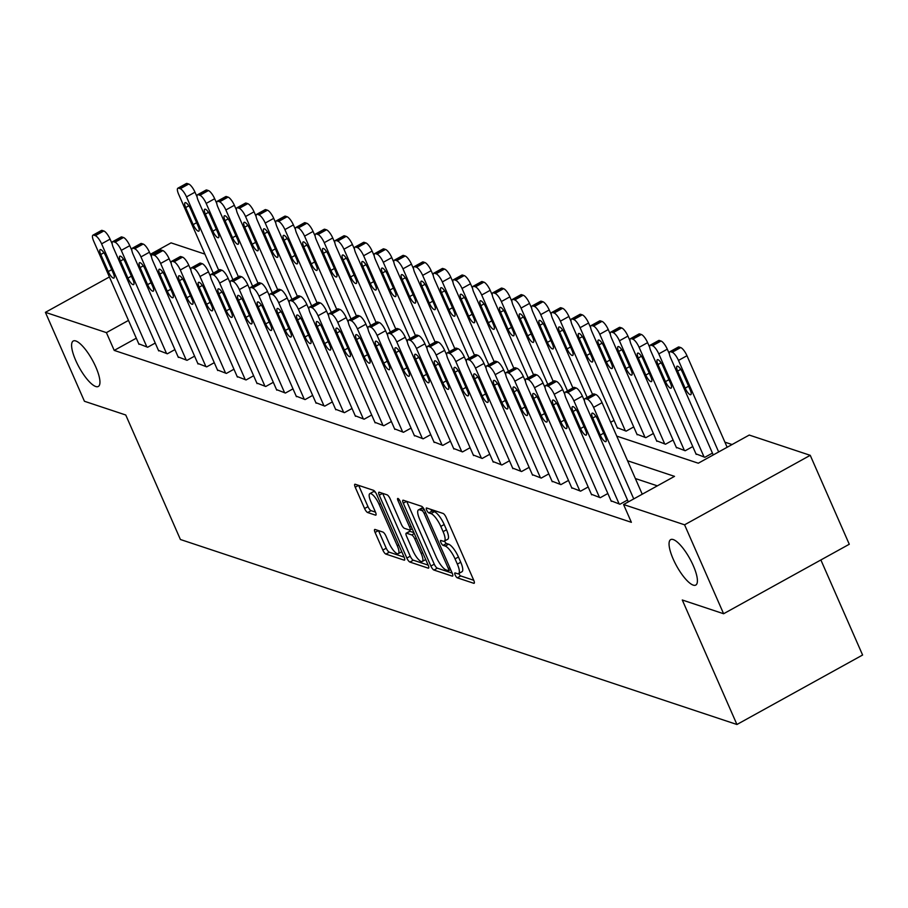 <?xml version="1.0" encoding="UTF-8"?>
<svg xmlns="http://www.w3.org/2000/svg" width="908" height="908" viewBox="0 0 908 908"><rect width="100%" height="100%" fill="white"/><g stroke="black" fill="none" stroke-linecap="round" stroke-linejoin="round"><path stroke-width="1.36" d="M455.169 575.025A2.792 0.806 -118.9 0 0 457.326 577.829L473.749 583.288A3.984 1.158 -118.9 0 0 474.146 583.276A3.984 1.158 -118.9 0 0 473.76 580.303L446.169 517.458A3.984 1.158 -118.9 0 0 443.093 513.451L426.681 508.003A2.792 0.806 -118.9 0 0 426.397 508.003A2.792 0.806 -118.9 0 0 426.669 510.08A2.792 0.806 -118.9 0 0 428.826 512.884L430.948 513.587A12.746 3.7 -118.9 0 1 440.8 526.413L443.093 531.645A12.746 3.7 -118.9 0 1 444.318 541.157A12.746 3.7 -118.9 0 1 443.059 541.179L440.925 540.464A2.792 0.806 -118.9 0 0 440.652 540.476A2.792 0.806 -118.9 0 0 440.925 542.553A2.792 0.806 -118.9 0 0 443.07 545.356L445.204 546.06A12.746 3.7 -118.9 0 1 455.044 558.874L457.348 564.118A12.746 3.7 -118.9 0 1 458.563 573.618A12.746 3.7 -118.9 0 1 457.303 573.64L455.18 572.937A2.792 0.806 -118.9 0 0 454.908 572.948A2.792 0.806 -118.9 0 0 455.169 575.025M458.744 573.527A2.792 0.806 -118.9 0 0 460.731 575.944L473.749 580.28M430.642 509.32A2.792 0.806 -118.9 0 0 432.219 511.011L434.342 511.715L430.948 513.587M444.489 541.054A2.792 0.806 -118.9 0 0 446.475 543.483L448.597 544.187L445.204 546.06M95.851 367.093A25.957 7.548 -118.9 0 0 73.219 341.022A25.957 7.548 -118.9 0 0 75.705 360.397A25.957 7.548 -118.9 0 0 98.336 386.456A25.957 7.548 -118.9 0 0 95.851 367.093M693.303 565.684A25.957 7.548 -118.9 0 0 670.671 539.624A25.957 7.548 -118.9 0 0 673.157 558.987A25.957 7.548 -118.9 0 0 695.789 585.058A25.957 7.548 -118.9 0 0 693.303 565.684M375.095 529.466A3.984 1.158 -118.9 0 0 374.698 529.477A3.984 1.158 -118.9 0 0 375.083 532.451L382.824 550.078A3.984 1.158 -118.9 0 0 385.9 554.084L404.128 560.145A3.984 1.158 -118.9 0 0 404.525 560.134A3.984 1.158 -118.9 0 0 404.139 557.171L376.559 494.315A3.984 1.158 -118.9 0 0 373.483 490.32L355.244 484.259A3.984 1.158 -118.9 0 0 354.846 484.259A3.984 1.158 -118.9 0 0 355.232 487.233L364.585 508.525A3.984 1.158 -118.9 0 0 367.661 512.532L375.458 515.131A3.984 1.158 -118.9 0 0 375.855 515.12A3.984 1.158 -118.9 0 0 375.481 512.146L370.839 501.591A10.646 3.099 -118.9 0 1 369.817 493.646A10.646 3.099 -118.9 0 1 379.101 504.337L397.273 545.708A10.646 3.099 -118.9 0 1 398.283 553.653A10.646 3.099 -118.9 0 1 388.999 542.961L385.968 536.072A3.984 1.158 -118.9 0 0 382.892 532.065L375.095 529.466M616.736 436.112L698.286 463.216L749.236 435.057L810.242 455.328L849.275 544.255L723.608 613.74L682.283 599.995L736.933 724.493L180.408 539.5L125.758 415.001L84.433 401.268L45.4 312.341L109.414 276.951M723.608 613.74L684.575 524.813L623.569 504.53L674.519 476.359L627.553 460.753M136.291 338.196L114.215 350.409L631.378 522.316L623.569 504.53M114.215 350.409L106.406 332.623L45.4 312.341M430.88 566.047A3.984 1.158 -118.9 0 0 433.956 570.054L452.195 576.115A3.984 1.158 -118.9 0 0 452.581 576.115A3.984 1.158 -118.9 0 0 452.207 573.141L424.615 510.296A3.984 1.158 -118.9 0 0 421.539 506.289L403.3 500.229A3.984 1.158 -118.9 0 0 402.914 500.24A3.984 1.158 -118.9 0 0 403.288 503.202L430.88 566.047L434.274 564.174A3.984 1.158 -118.9 0 0 437.35 568.181L452.195 573.107M428.156 568.136L409.928 562.075A3.984 1.158 -118.9 0 1 406.852 558.068L379.26 495.223A3.984 1.158 -118.9 0 1 378.874 492.25A3.984 1.158 -118.9 0 1 379.272 492.238L387.08 494.837A3.984 1.158 -118.9 0 1 390.156 498.844L401.347 524.325A3.984 1.158 -118.9 0 0 404.423 528.331L409.599 530.056A3.984 1.158 -118.9 0 0 409.996 530.045A3.984 1.158 -118.9 0 0 409.61 527.071L397.965 500.546A2.792 0.806 -118.9 0 1 397.693 498.458A2.792 0.806 -118.9 0 1 400.122 501.261L428.179 565.151A3.984 1.158 -118.9 0 1 428.553 568.124A3.984 1.158 -118.9 0 1 428.156 568.136L428.769 567.795M657.358 485.848L635.362 478.539M627.53 500.047L619.96 504.235L611.05 500.796M607.849 493.509L600.279 497.697L591.369 494.258M588.168 486.972L580.598 491.16L571.699 487.721M568.499 480.423L560.917 484.611L552.019 481.172M548.818 473.885L541.236 478.073L532.338 474.634M529.137 467.348L521.567 471.536L512.657 468.097M509.456 460.799L501.886 464.987L492.976 461.548M489.775 454.261L482.205 458.449L473.295 455.01M470.094 447.723L462.524 451.912L453.625 448.473M450.425 441.174L442.843 445.363L433.945 441.924M430.744 434.637L423.162 438.825L414.264 435.386M411.063 428.099L403.493 432.287L394.583 428.848M391.382 421.55L383.812 425.739L374.902 422.299M371.701 415.013L364.131 419.201L355.221 415.762M352.02 408.475L344.45 412.663L335.551 409.224M332.351 401.926L324.769 406.114L315.87 402.675M312.67 395.389L305.099 399.577L296.19 396.138M292.989 388.851L285.418 393.039L276.509 389.6M273.308 382.302L265.738 386.49L256.828 383.051M253.627 375.764L246.057 379.953L237.147 376.514M233.958 369.227L226.376 373.415L217.477 369.976M214.277 362.678L206.695 366.866L197.796 363.427M194.596 356.14L187.025 360.328L178.116 356.889M174.915 349.603L167.344 353.791L158.435 350.352M155.234 343.054L147.663 347.242L138.754 343.803M732.075 444.534L724.913 442.162M712.44 453.103L704.869 457.291L695.959 453.852M692.759 446.566L685.188 450.754L676.29 447.315M673.089 440.028L665.507 444.216L656.609 440.777M653.408 433.479L645.826 437.667L636.928 434.228M633.727 426.942L626.157 431.13L617.247 427.691M614.046 420.404L610.664 422.265M736.933 724.493L862.6 655.02L820.877 559.964M810.242 455.328L684.575 524.813M150.365 254.308L171.067 242.867L204.902 254.115M210.599 275.022L210.02 275.34M128.493 320.411L106.406 332.623M458.563 573.618L461.968 571.745A12.746 3.7 -118.9 0 0 460.742 562.234L457.348 564.118M448.597 544.187A12.746 3.7 -118.9 0 1 458.449 557.001L460.742 562.234M444.318 541.157L447.712 539.273A12.746 3.7 -118.9 0 0 446.486 529.773L443.093 531.645M434.342 511.715A12.746 3.7 -118.9 0 1 444.194 524.529L446.486 529.773M406.705 501.364L434.274 564.174M448.348 570.667A2.792 0.806 -118.9 0 0 448.62 570.667A2.792 0.806 -118.9 0 0 448.359 568.578L424.138 513.417A2.792 0.806 -118.9 0 0 421.982 510.614L419.746 509.865A12.746 3.7 -118.9 0 0 418.486 509.887A12.746 3.7 -118.9 0 0 419.7 519.399L436.26 557.103A12.746 3.7 -118.9 0 0 446.1 569.918L448.348 570.667M418.486 509.887L421.88 508.015A12.746 3.7 -118.9 0 1 423.139 507.992L423.366 508.06M428.156 565.128L413.322 560.191L409.928 562.075M382.665 493.373L410.246 556.184A3.984 1.158 -118.9 0 0 413.322 560.191M412.958 550.781A10.646 3.099 -118.9 0 0 422.243 561.473A10.646 3.099 -118.9 0 0 421.221 553.528L414.82 538.943A3.984 1.158 -118.9 0 0 411.744 534.937L406.568 533.223A3.984 1.158 -118.9 0 0 406.171 533.223A3.984 1.158 -118.9 0 0 406.557 536.197L412.958 550.781M422.243 561.473L425.636 559.589A10.646 3.099 -118.9 0 0 425.716 559.544M409.349 531.679A3.984 1.158 -118.9 0 1 409.565 531.35A3.984 1.158 -118.9 0 1 409.962 531.339L413.912 532.655M398.283 553.653L401.688 551.78A10.646 3.099 -118.9 0 0 401.756 551.735M375.571 492.488A10.646 3.099 -118.9 0 0 373.211 491.761L369.817 493.646M358.637 485.383L367.978 506.653A3.984 1.158 -118.9 0 0 371.054 510.659L375.458 512.123M378.488 530.601L386.218 548.205A3.984 1.158 -118.9 0 0 389.294 552.2L404.128 557.137M727.149 447.258L686.97 355.72A8.115 2.361 61.1 0 0 680.694 347.56L679.127 347.038A8.115 2.361 61.1 0 0 678.321 347.06L669.832 351.748A8.115 2.361 -118.9 0 0 670.603 357.809L713.245 454.953M669.832 351.748A8.115 2.361 -118.9 0 1 670.637 351.736L672.204 352.259A8.115 2.361 -118.9 0 1 678.48 360.419L718.659 451.957M677.64 371.077L685.143 388.159A6.492 1.884 -118.9 0 0 690.795 394.674A6.492 1.884 -118.9 0 0 690.182 389.827L682.68 372.757A6.492 1.884 -118.9 0 0 677.028 366.242A6.492 1.884 -118.9 0 0 677.64 371.077L680.796 369.34M628.336 501.897L585.694 404.752A8.115 2.361 -118.9 0 1 584.922 398.691A8.115 2.361 -118.9 0 1 585.717 398.68L587.294 399.202A8.115 2.361 -118.9 0 1 593.571 407.363L633.75 498.901M642.24 494.213L602.061 402.675L593.571 407.363M592.731 418.021A6.492 1.884 61.1 0 1 592.107 413.185A6.492 1.884 61.1 0 1 597.77 419.7L605.261 436.771A6.492 1.884 61.1 0 1 605.886 441.617A6.492 1.884 61.1 0 1 600.233 435.102L592.731 418.021L595.886 416.284M584.922 398.691L593.412 394.004A8.115 2.361 61.1 0 1 594.218 393.993L595.784 394.515A8.115 2.361 61.1 0 1 602.061 402.675M669.4 353.972L667.289 349.183A8.115 2.361 61.1 0 0 661.024 341.022L659.446 340.5A8.115 2.361 61.1 0 0 658.64 340.511L650.151 345.21A8.115 2.361 -118.9 0 0 650.923 351.26L696.209 454.42M650.151 345.21A8.115 2.361 -118.9 0 1 650.957 345.199L652.523 345.721A8.115 2.361 -118.9 0 1 658.799 353.882L704.086 457.03M657.971 364.539L665.462 381.61A6.492 1.884 -118.9 0 0 671.125 388.125A6.492 1.884 -118.9 0 0 670.501 383.289L662.999 366.208A6.492 1.884 -118.9 0 0 657.347 359.693A6.492 1.884 -118.9 0 0 657.971 364.539L661.115 362.803M649.719 347.435L647.608 342.645A8.115 2.361 61.1 0 0 641.343 334.484L639.765 333.962A8.115 2.361 61.1 0 0 638.96 333.974L630.47 338.673A8.115 2.361 -118.9 0 0 631.253 344.722L676.528 447.871M630.47 338.673A8.115 2.361 -118.9 0 1 631.276 338.65L632.853 339.172A8.115 2.361 -118.9 0 1 639.119 347.333L684.405 450.493M638.29 358.002L645.781 375.072A6.492 1.884 -118.9 0 0 651.445 381.587A6.492 1.884 -118.9 0 0 650.82 376.741L643.329 359.67A6.492 1.884 -118.9 0 0 637.666 353.155A6.492 1.884 -118.9 0 0 638.29 358.002L641.434 356.254M630.038 340.897L627.927 336.096A8.115 2.361 61.1 0 0 621.662 327.936L620.085 327.413A8.115 2.361 61.1 0 0 619.29 327.436L610.789 332.124A8.115 2.361 -118.9 0 0 611.572 338.185L656.847 441.333M610.789 332.124A8.115 2.361 -118.9 0 1 611.595 332.112L613.172 332.634A8.115 2.361 -118.9 0 1 619.438 340.795L664.724 443.955M618.609 351.453L626.1 368.534A6.492 1.884 -118.9 0 0 631.764 375.049A6.492 1.884 -118.9 0 0 631.139 370.203L623.648 353.133A6.492 1.884 -118.9 0 0 617.985 346.618A6.492 1.884 -118.9 0 0 618.609 351.453L621.753 349.716M611.3 501.364L566.013 398.203A8.115 2.361 -118.9 0 1 565.241 392.154A8.115 2.361 -118.9 0 1 566.047 392.142L567.614 392.665A8.115 2.361 -118.9 0 1 573.89 400.825L619.165 503.974M584.48 400.927L582.38 396.126L573.89 400.825M573.05 411.483A6.492 1.884 61.1 0 1 572.437 406.636A6.492 1.884 61.1 0 1 578.09 413.163L585.592 430.233A6.492 1.884 61.1 0 1 586.205 435.08A6.492 1.884 61.1 0 1 580.553 428.553L573.05 411.483L576.205 409.746M565.241 392.154L573.731 387.455A8.115 2.361 61.1 0 1 574.537 387.444L576.103 387.966A8.115 2.361 61.1 0 1 582.38 396.126M591.619 494.815L546.332 391.666A8.115 2.361 -118.9 0 1 545.56 385.616A8.115 2.361 -118.9 0 1 546.366 385.594L547.933 386.127A8.115 2.361 -118.9 0 1 554.209 394.288L599.496 497.436M564.81 394.378L562.699 389.589L554.209 394.288M553.381 404.945A6.492 1.884 61.1 0 1 552.756 400.099A6.492 1.884 61.1 0 1 558.409 406.614L565.911 423.696A6.492 1.884 61.1 0 1 566.535 428.531A6.492 1.884 61.1 0 1 560.872 422.016L553.381 404.945L556.525 403.197M545.56 385.616L554.05 380.917A8.115 2.361 61.1 0 1 554.856 380.906L556.434 381.428A8.115 2.361 61.1 0 1 562.699 389.589M571.938 488.277L526.663 385.128A8.115 2.361 -118.9 0 1 525.88 379.067A8.115 2.361 -118.9 0 1 526.685 379.056L528.263 379.578A8.115 2.361 -118.9 0 1 534.528 387.739L579.815 490.899M545.129 387.841L543.018 383.051L534.528 387.739M533.7 398.396A6.492 1.884 61.1 0 1 533.075 393.561A6.492 1.884 61.1 0 1 538.739 400.076L546.23 417.147A6.492 1.884 61.1 0 1 546.854 421.993A6.492 1.884 61.1 0 1 541.191 415.478L533.7 398.396L536.844 396.66M525.88 379.067L534.369 374.38A8.115 2.361 61.1 0 1 535.175 374.357L536.753 374.891A8.115 2.361 61.1 0 1 543.018 383.051M610.358 334.348L608.258 329.559A8.115 2.361 61.1 0 0 601.981 321.398L600.404 320.876A8.115 2.361 61.1 0 0 599.609 320.887L591.119 325.586A8.115 2.361 -118.9 0 0 591.891 331.636L637.178 434.796M591.119 325.586A8.115 2.361 -118.9 0 1 591.914 325.575L593.491 326.097A8.115 2.361 -118.9 0 1 599.768 334.257L645.043 437.406M598.928 344.915L606.419 361.986A6.492 1.884 -118.9 0 0 612.083 368.5A6.492 1.884 -118.9 0 0 611.459 363.665L603.968 346.584A6.492 1.884 -118.9 0 0 598.304 340.069A6.492 1.884 -118.9 0 0 598.928 344.915L602.083 343.179M552.257 481.739L506.982 378.579A8.115 2.361 -118.9 0 1 506.199 372.53A8.115 2.361 -118.9 0 1 507.005 372.518L508.582 373.04A8.115 2.361 -118.9 0 1 514.847 381.201L560.134 484.35M525.448 381.303L523.337 376.502L514.847 381.201M514.019 391.859A6.492 1.884 61.1 0 1 513.395 387.012A6.492 1.884 61.1 0 1 519.058 393.539L526.549 410.609A6.492 1.884 61.1 0 1 527.173 415.455A6.492 1.884 61.1 0 1 521.51 408.929L514.019 391.859L517.163 390.122M506.199 372.53L514.7 367.831A8.115 2.361 61.1 0 1 515.494 367.819L517.072 368.342A8.115 2.361 61.1 0 1 523.337 376.502M590.677 327.811L588.577 323.021A8.115 2.361 61.1 0 0 582.3 314.86L580.734 314.338A8.115 2.361 61.1 0 0 579.928 314.35L571.438 319.049A8.115 2.361 -118.9 0 0 572.21 325.098L617.497 428.247M571.438 319.049A8.115 2.361 -118.9 0 1 572.233 319.026L573.811 319.548A8.115 2.361 -118.9 0 1 580.087 327.709L625.362 430.869M579.247 338.378L586.75 355.448A6.492 1.884 -118.9 0 0 592.402 361.963A6.492 1.884 -118.9 0 0 591.778 357.116L584.287 340.046A6.492 1.884 -118.9 0 0 578.634 333.531A6.492 1.884 -118.9 0 0 579.247 338.378L582.403 336.63M570.996 321.273L568.896 316.472A8.115 2.361 61.1 0 0 562.62 308.311L561.053 307.789A8.115 2.361 61.1 0 0 560.247 307.812L551.758 312.5A8.115 2.361 -118.9 0 0 552.529 318.56L587.17 397.454M551.758 312.5A8.115 2.361 -118.9 0 1 552.563 312.488L554.13 313.01A8.115 2.361 -118.9 0 1 560.406 321.171L592.572 394.458M559.566 331.829L567.069 348.91A6.492 1.884 -118.9 0 0 572.721 355.425A6.492 1.884 -118.9 0 0 572.108 350.579L564.606 333.508A6.492 1.884 -118.9 0 0 558.953 326.994A6.492 1.884 -118.9 0 0 559.566 331.829L562.722 330.092M551.326 314.724L549.215 309.934A8.115 2.361 61.1 0 0 542.95 301.774L541.372 301.252A8.115 2.361 61.1 0 0 540.566 301.263L532.077 305.962A8.115 2.361 -118.9 0 0 532.86 312.011L567.489 390.917M532.077 305.962A8.115 2.361 -118.9 0 1 532.883 305.951L534.46 306.473A8.115 2.361 -118.9 0 1 540.725 314.633L572.903 387.92M539.897 325.291L547.388 342.361A6.492 1.884 -118.9 0 0 553.051 348.876A6.492 1.884 -118.9 0 0 552.427 344.041L544.925 326.959A6.492 1.884 -118.9 0 0 539.273 320.445A6.492 1.884 -118.9 0 0 539.897 325.291L543.041 323.543M531.645 308.187L529.534 303.397A8.115 2.361 61.1 0 0 523.269 295.236L521.691 294.714A8.115 2.361 61.1 0 0 520.886 294.725L512.396 299.424A8.115 2.361 -118.9 0 0 513.179 305.474L547.808 384.368M512.396 299.424A8.115 2.361 -118.9 0 1 513.202 299.402L514.779 299.924A8.115 2.361 -118.9 0 1 521.044 308.084L553.222 381.383M520.216 318.753L527.707 335.824A6.492 1.884 -118.9 0 0 533.371 342.339A6.492 1.884 -118.9 0 0 532.746 337.492L525.255 320.422A6.492 1.884 -118.9 0 0 519.592 313.907A6.492 1.884 -118.9 0 0 520.216 318.753L523.36 317.006M511.964 301.649L509.865 296.848A8.115 2.361 61.1 0 0 503.588 288.687L502.011 288.165A8.115 2.361 61.1 0 0 501.216 288.188L492.715 292.875A8.115 2.361 -118.9 0 0 493.498 298.936L528.127 377.83M492.715 292.875A8.115 2.361 -118.9 0 1 493.521 292.864L495.098 293.386A8.115 2.361 -118.9 0 1 501.364 301.547L533.541 374.834M500.535 312.204L508.026 329.286A6.492 1.884 -118.9 0 0 513.69 335.801A6.492 1.884 -118.9 0 0 513.065 330.955L505.574 313.884A6.492 1.884 -118.9 0 0 499.911 307.369A6.492 1.884 -118.9 0 0 500.535 312.204L503.679 310.468M532.587 475.19L487.301 372.042A8.115 2.361 -118.9 0 1 486.529 365.992A8.115 2.361 -118.9 0 1 487.324 365.969L488.901 366.503A8.115 2.361 -118.9 0 1 495.178 374.664L540.453 477.812M505.767 374.754L503.668 369.965L495.178 374.664M494.338 385.321A6.492 1.884 61.1 0 1 493.714 380.475A6.492 1.884 61.1 0 1 499.377 386.99L506.868 404.071A6.492 1.884 61.1 0 1 507.493 408.906A6.492 1.884 61.1 0 1 501.829 402.392L494.338 385.321L497.493 383.573M486.529 365.992L495.019 361.293A8.115 2.361 61.1 0 1 495.813 361.282L497.391 361.804A8.115 2.361 61.1 0 1 503.668 369.965M512.906 468.653L467.62 365.504A8.115 2.361 -118.9 0 1 466.848 359.443A8.115 2.361 -118.9 0 1 467.643 359.432L469.22 359.954A8.115 2.361 -118.9 0 1 475.497 368.115L520.772 471.275M486.086 368.217L483.987 363.427L475.497 368.115M474.657 378.772A6.492 1.884 61.1 0 1 474.044 373.937A6.492 1.884 61.1 0 1 479.696 380.452L487.187 397.522A6.492 1.884 61.1 0 1 487.812 402.369A6.492 1.884 61.1 0 1 482.159 395.854L474.657 378.772L477.812 377.036M466.848 359.443L475.338 354.756A8.115 2.361 61.1 0 1 476.144 354.733L477.71 355.266A8.115 2.361 61.1 0 1 483.987 363.427M493.226 462.115L447.939 358.955A8.115 2.361 -118.9 0 1 447.167 352.906A8.115 2.361 -118.9 0 1 447.973 352.894L449.539 353.416A8.115 2.361 -118.9 0 1 455.816 361.577L501.091 464.726M466.406 361.679L464.306 356.878L455.816 361.577M454.976 372.235A6.492 1.884 61.1 0 1 454.363 367.388A6.492 1.884 61.1 0 1 460.016 373.914L467.518 390.985A6.492 1.884 61.1 0 1 468.131 395.831A6.492 1.884 61.1 0 1 462.478 389.305L454.976 372.235L458.131 370.498M447.167 352.906L455.657 348.207A8.115 2.361 61.1 0 1 456.463 348.195L458.029 348.717A8.115 2.361 61.1 0 1 464.306 356.878M473.545 455.566L428.27 352.418A8.115 2.361 -118.9 0 1 427.486 346.368A8.115 2.361 -118.9 0 1 428.292 346.345L429.87 346.879A8.115 2.361 -118.9 0 1 436.135 355.039L481.422 458.188M446.736 355.13L444.625 350.34L436.135 355.039M435.307 365.697A6.492 1.884 61.1 0 1 434.682 360.851A6.492 1.884 61.1 0 1 440.335 367.365L447.837 384.447A6.492 1.884 61.1 0 1 448.461 389.282A6.492 1.884 61.1 0 1 442.798 382.767L435.307 365.697L438.451 363.949M427.486 346.368L435.976 341.669A8.115 2.361 61.1 0 1 436.782 341.658L438.36 342.18A8.115 2.361 61.1 0 1 444.625 350.34M453.864 449.029L408.589 345.88A8.115 2.361 -118.9 0 1 407.805 339.819A8.115 2.361 -118.9 0 1 408.611 339.808L410.189 340.33A8.115 2.361 -118.9 0 1 416.454 348.49L461.741 451.651M427.055 348.593L424.944 343.803L416.454 348.49M415.626 359.148A6.492 1.884 61.1 0 1 415.001 354.313A6.492 1.884 61.1 0 1 420.665 360.828L428.156 377.898A6.492 1.884 61.1 0 1 428.78 382.745A6.492 1.884 61.1 0 1 423.117 376.23L415.626 359.148L418.77 357.411M407.805 339.819L416.295 335.131A8.115 2.361 61.1 0 1 417.101 335.109L418.679 335.642A8.115 2.361 61.1 0 1 424.944 343.803M492.284 295.1L490.184 290.31A8.115 2.361 61.1 0 0 483.907 282.15L482.33 281.628A8.115 2.361 61.1 0 0 481.535 281.639L473.045 286.338A8.115 2.361 -118.9 0 0 473.817 292.387L508.446 371.293M473.045 286.338A8.115 2.361 -118.9 0 1 473.84 286.326L475.417 286.849A8.115 2.361 -118.9 0 1 481.694 295.009L513.86 368.296M480.854 305.667L488.345 322.737A6.492 1.884 -118.9 0 0 494.009 329.252A6.492 1.884 -118.9 0 0 493.385 324.417L485.894 307.335A6.492 1.884 -118.9 0 0 480.23 300.82A6.492 1.884 -118.9 0 0 480.854 305.667L484.009 303.919M434.183 442.491L388.908 339.331A8.115 2.361 -118.9 0 1 388.125 333.281A8.115 2.361 -118.9 0 1 388.93 333.27L390.508 333.792A8.115 2.361 -118.9 0 1 396.773 341.953L442.06 445.102M407.374 342.055L405.274 337.254L396.773 341.953M395.945 352.61A6.492 1.884 61.1 0 1 395.321 347.764A6.492 1.884 61.1 0 1 400.984 354.29L408.475 371.361A6.492 1.884 61.1 0 1 409.099 376.196A6.492 1.884 61.1 0 1 403.436 369.681L395.945 352.61L399.089 350.874M388.125 333.281L396.626 328.582A8.115 2.361 61.1 0 1 397.42 328.571L398.998 329.093A8.115 2.361 61.1 0 1 405.274 337.254M472.603 288.562L470.503 283.773A8.115 2.361 61.1 0 0 464.226 275.612L462.66 275.09A8.115 2.361 61.1 0 0 461.854 275.101L453.364 279.8A8.115 2.361 -118.9 0 0 454.136 285.85L488.776 364.744M453.364 279.8A8.115 2.361 -118.9 0 1 454.159 279.777L455.737 280.3A8.115 2.361 -118.9 0 1 462.013 288.46L494.179 361.759M461.173 299.129L468.676 316.2A6.492 1.884 -118.9 0 0 474.328 322.715A6.492 1.884 -118.9 0 0 473.715 317.868L466.213 300.798A6.492 1.884 -118.9 0 0 460.56 294.283A6.492 1.884 -118.9 0 0 461.173 299.129L464.329 297.381M414.513 435.942L369.227 332.793A8.115 2.361 -118.9 0 1 368.455 326.744A8.115 2.361 -118.9 0 1 369.25 326.721L370.827 327.243A8.115 2.361 -118.9 0 1 377.104 335.404L422.379 438.564M387.693 335.506L385.594 330.716L377.104 335.404M376.264 346.073A6.492 1.884 61.1 0 1 375.64 341.226A6.492 1.884 61.1 0 1 381.303 347.741L388.794 364.823A6.492 1.884 61.1 0 1 389.419 369.658A6.492 1.884 61.1 0 1 383.755 363.143L376.264 346.073L379.419 344.325M368.455 326.744L376.945 322.045A8.115 2.361 61.1 0 1 377.739 322.034L379.317 322.556A8.115 2.361 61.1 0 1 385.594 330.716M452.922 282.025L450.822 277.224A8.115 2.361 61.1 0 0 444.545 269.063L442.979 268.541A8.115 2.361 61.1 0 0 442.173 268.564L433.684 273.251A8.115 2.361 -118.9 0 0 434.455 279.301L469.096 358.206M433.684 273.251A8.115 2.361 -118.9 0 1 434.489 273.24L436.056 273.762A8.115 2.361 -118.9 0 1 442.332 281.923L474.498 355.21M441.492 292.58L448.995 309.651A6.492 1.884 -118.9 0 0 454.647 316.177A6.492 1.884 -118.9 0 0 454.034 311.331L446.532 294.26A6.492 1.884 -118.9 0 0 440.879 287.745A6.492 1.884 -118.9 0 0 441.492 292.58L444.648 290.844M394.832 429.405L349.546 326.256A8.115 2.361 -118.9 0 1 348.774 320.195A8.115 2.361 -118.9 0 1 349.569 320.184L351.146 320.706A8.115 2.361 -118.9 0 1 357.423 328.866L402.698 432.026M368.012 328.968L365.913 324.179L357.423 328.866M356.583 339.524A6.492 1.884 61.1 0 1 355.97 334.689A6.492 1.884 61.1 0 1 361.622 341.204L369.125 358.274A6.492 1.884 61.1 0 1 369.738 363.121A6.492 1.884 61.1 0 1 364.085 356.606L356.583 339.524L359.738 337.787M348.774 320.195L357.264 315.507A8.115 2.361 61.1 0 1 358.07 315.485L359.636 316.018A8.115 2.361 61.1 0 1 365.913 324.179M433.252 275.476L431.141 270.686A8.115 2.361 61.1 0 0 424.876 262.526L423.298 262.003A8.115 2.361 61.1 0 0 422.492 262.015L414.003 266.714A8.115 2.361 -118.9 0 0 414.786 272.763L449.415 351.668M414.003 266.714A8.115 2.361 -118.9 0 1 414.808 266.702L416.386 267.224A8.115 2.361 -118.9 0 1 422.651 275.385L454.829 348.672M421.823 286.043L429.314 303.113A6.492 1.884 -118.9 0 0 434.977 309.628A6.492 1.884 -118.9 0 0 434.353 304.793L426.862 287.711A6.492 1.884 -118.9 0 0 421.199 281.196A6.492 1.884 -118.9 0 0 421.823 286.043L424.967 284.295M375.152 422.867L329.865 319.707A8.115 2.361 -118.9 0 1 329.093 313.657A8.115 2.361 -118.9 0 1 329.899 313.646L331.465 314.168A8.115 2.361 -118.9 0 1 337.742 322.329L383.017 425.477M348.331 322.431L346.232 317.63L337.742 322.329M336.902 332.986A6.492 1.884 61.1 0 1 336.289 328.14A6.492 1.884 61.1 0 1 341.941 334.666L349.444 351.736A6.492 1.884 61.1 0 1 350.057 356.572A6.492 1.884 61.1 0 1 344.404 350.057L336.902 332.986L340.057 331.25M329.093 313.657L337.583 308.958A8.115 2.361 61.1 0 1 338.389 308.947L339.955 309.469A8.115 2.361 61.1 0 1 346.232 317.63M413.571 268.938L411.46 264.149A8.115 2.361 61.1 0 0 405.195 255.988L403.617 255.466A8.115 2.361 61.1 0 0 402.811 255.477L394.322 260.176A8.115 2.361 -118.9 0 0 395.105 266.226L429.734 345.119M394.322 260.176A8.115 2.361 -118.9 0 1 395.128 260.153L396.705 260.675A8.115 2.361 -118.9 0 1 402.97 268.836L435.148 342.134M402.142 279.505L409.633 296.576A6.492 1.884 -118.9 0 0 415.296 303.09A6.492 1.884 -118.9 0 0 414.672 298.244L407.181 281.174A6.492 1.884 -118.9 0 0 401.518 274.659A6.492 1.884 -118.9 0 0 402.142 279.505L405.286 277.757M355.471 416.318L310.196 313.169A8.115 2.361 -118.9 0 1 309.412 307.12A8.115 2.361 -118.9 0 1 310.218 307.097L311.796 307.619A8.115 2.361 -118.9 0 1 318.061 315.78L363.348 418.94M328.662 315.882L326.551 311.092L318.061 315.78M317.233 326.449A6.492 1.884 61.1 0 1 316.608 321.602A6.492 1.884 61.1 0 1 322.272 328.117L329.763 345.188A6.492 1.884 61.1 0 1 330.387 350.034A6.492 1.884 61.1 0 1 324.724 343.519L317.233 326.449L320.376 324.701M309.412 307.12L317.902 302.421A8.115 2.361 61.1 0 1 318.708 302.409L320.286 302.931A8.115 2.361 61.1 0 1 326.551 311.092M393.89 262.401L391.791 257.6A8.115 2.361 61.1 0 0 385.514 249.439L383.936 248.917A8.115 2.361 61.1 0 0 383.142 248.94L374.652 253.627A8.115 2.361 -118.9 0 0 375.424 259.677L410.053 338.582M374.652 253.627A8.115 2.361 -118.9 0 1 375.447 253.616L377.024 254.138A8.115 2.361 -118.9 0 1 383.289 262.298L415.467 335.585M382.461 272.956L389.952 290.027A6.492 1.884 -118.9 0 0 395.616 296.553A6.492 1.884 -118.9 0 0 394.991 291.706L387.5 274.636A6.492 1.884 -118.9 0 0 381.837 268.121A6.492 1.884 -118.9 0 0 382.461 272.956L385.605 271.22M335.79 409.78L290.515 306.632A8.115 2.361 -118.9 0 1 289.731 300.571A8.115 2.361 -118.9 0 1 290.537 300.559L292.115 301.081A8.115 2.361 -118.9 0 1 298.38 309.242L343.667 412.402M308.981 309.344L306.87 304.555L298.38 309.242M297.552 319.9A6.492 1.884 61.1 0 1 296.927 315.065A6.492 1.884 61.1 0 1 302.591 321.58L310.082 338.65A6.492 1.884 61.1 0 1 310.706 343.496A6.492 1.884 61.1 0 1 305.043 336.981L297.552 319.9L300.696 318.163M289.731 300.571L298.221 295.883A8.115 2.361 61.1 0 1 299.027 295.86L300.605 296.394A8.115 2.361 61.1 0 1 306.87 304.555M374.209 255.852L372.11 251.062A8.115 2.361 61.1 0 0 365.833 242.901L364.256 242.379A8.115 2.361 61.1 0 0 363.461 242.391L354.971 247.089A8.115 2.361 -118.9 0 0 355.743 253.139L390.383 332.044M354.971 247.089A8.115 2.361 -118.9 0 1 355.766 247.078L357.343 247.6A8.115 2.361 -118.9 0 1 363.62 255.761L395.786 329.048M362.78 266.419L370.282 283.489A6.492 1.884 -118.9 0 0 375.935 290.004A6.492 1.884 -118.9 0 0 375.31 285.169L367.819 268.087A6.492 1.884 -118.9 0 0 362.156 261.572A6.492 1.884 -118.9 0 0 362.78 266.419L365.935 264.671M354.529 249.314L352.429 244.524A8.115 2.361 61.1 0 0 346.152 236.364L344.586 235.842A8.115 2.361 61.1 0 0 343.78 235.853L335.29 240.541A8.115 2.361 -118.9 0 0 336.062 246.601L370.702 325.495M335.29 240.541A8.115 2.361 -118.9 0 1 336.096 240.529L337.663 241.051A8.115 2.361 -118.9 0 1 343.939 249.212L376.105 322.51M343.099 259.881L350.601 276.951A6.492 1.884 -118.9 0 0 356.254 283.466A6.492 1.884 -118.9 0 0 355.641 278.62L348.139 261.549A6.492 1.884 -118.9 0 0 342.486 255.034A6.492 1.884 -118.9 0 0 343.099 259.881L346.254 258.133M334.848 242.776L332.748 237.975A8.115 2.361 61.1 0 0 326.483 229.815L324.905 229.293A8.115 2.361 61.1 0 0 324.099 229.315L315.609 234.003A8.115 2.361 -118.9 0 0 316.381 240.053L351.021 318.958M315.609 234.003A8.115 2.361 -118.9 0 1 316.415 233.992L317.982 234.514A8.115 2.361 -118.9 0 1 324.258 242.674L356.435 315.961M323.43 253.332L330.921 270.402A6.492 1.884 -118.9 0 0 336.573 276.929A6.492 1.884 -118.9 0 0 335.96 272.082L328.458 255.012A6.492 1.884 -118.9 0 0 322.805 248.497A6.492 1.884 -118.9 0 0 323.43 253.332L326.574 251.595M315.178 236.228L313.067 231.438A8.115 2.361 61.1 0 0 306.802 223.277L305.224 222.755A8.115 2.361 61.1 0 0 304.418 222.766L295.929 227.465A8.115 2.361 -118.9 0 0 296.712 233.515L331.341 312.409M295.929 227.465A8.115 2.361 -118.9 0 1 296.734 227.454L298.312 227.976A8.115 2.361 -118.9 0 1 304.577 236.137L336.755 309.424M303.749 246.794L311.24 263.865A6.492 1.884 -118.9 0 0 316.903 270.38A6.492 1.884 -118.9 0 0 316.279 265.545L308.788 248.463A6.492 1.884 -118.9 0 0 303.124 241.948A6.492 1.884 -118.9 0 0 303.749 246.794L306.893 245.047M295.497 229.69L293.386 224.9A8.115 2.361 61.1 0 0 287.121 216.74L285.543 216.218A8.115 2.361 61.1 0 0 284.737 216.229L276.248 220.916A8.115 2.361 -118.9 0 0 277.031 226.977L311.66 305.871M276.248 220.916A8.115 2.361 -118.9 0 1 277.053 220.905L278.631 221.427A8.115 2.361 -118.9 0 1 284.896 229.588L317.074 302.886M284.068 240.245L291.559 257.327A6.492 1.884 -118.9 0 0 297.222 263.842A6.492 1.884 -118.9 0 0 296.598 258.996L289.107 241.925A6.492 1.884 -118.9 0 0 283.444 235.41A6.492 1.884 -118.9 0 0 284.068 240.245L287.212 238.509M275.816 223.152L273.717 218.351A8.115 2.361 61.1 0 0 267.44 210.191L265.862 209.669A8.115 2.361 61.1 0 0 265.068 209.691L256.578 214.379A8.115 2.361 -118.9 0 0 257.35 220.428L291.979 299.334M256.578 214.379A8.115 2.361 -118.9 0 1 257.373 214.367L258.95 214.89A8.115 2.361 -118.9 0 1 265.215 223.05L297.393 296.337M264.387 233.708L271.878 250.778A6.492 1.884 -118.9 0 0 277.542 257.304A6.492 1.884 -118.9 0 0 276.917 252.458L269.426 235.388A6.492 1.884 -118.9 0 0 263.763 228.873A6.492 1.884 -118.9 0 0 264.387 233.708L267.542 231.971M256.135 216.603L254.036 211.814A8.115 2.361 61.1 0 0 247.759 203.653L246.193 203.131A8.115 2.361 61.1 0 0 245.387 203.142L236.897 207.841A8.115 2.361 -118.9 0 0 237.669 213.891L272.309 292.785M236.897 207.841A8.115 2.361 -118.9 0 1 237.692 207.83L239.269 208.352A8.115 2.361 -118.9 0 1 245.546 216.513L277.712 289.8M244.706 227.17L252.208 244.241A6.492 1.884 -118.9 0 0 257.861 250.756A6.492 1.884 -118.9 0 0 257.236 245.92L249.745 228.839A6.492 1.884 -118.9 0 0 244.082 222.324A6.492 1.884 -118.9 0 0 244.706 227.17L247.861 225.422M236.455 210.066L234.355 205.276A8.115 2.361 61.1 0 0 228.078 197.115L226.512 196.593A8.115 2.361 61.1 0 0 225.706 196.605L217.216 201.292A8.115 2.361 -118.9 0 0 217.988 207.353L252.628 286.247M217.216 201.292A8.115 2.361 -118.9 0 1 218.022 201.281L219.588 201.803A8.115 2.361 -118.9 0 1 225.865 209.964L258.031 283.262M225.025 220.621L232.527 237.703A6.492 1.884 -118.9 0 0 238.18 244.218A6.492 1.884 -118.9 0 0 237.567 239.371L230.064 222.301A6.492 1.884 -118.9 0 0 224.412 215.786A6.492 1.884 -118.9 0 0 225.025 220.621L228.18 218.885M216.785 203.528L214.674 198.727A8.115 2.361 61.1 0 0 208.409 190.567L206.831 190.044A8.115 2.361 61.1 0 0 206.025 190.067L197.535 194.755A8.115 2.361 -118.9 0 0 198.307 200.804L232.947 279.709M197.535 194.755A8.115 2.361 -118.9 0 1 198.341 194.743L199.908 195.265A8.115 2.361 -118.9 0 1 206.184 203.426L238.361 276.713M205.356 214.084L212.847 231.154A6.492 1.884 -118.9 0 0 218.499 237.68A6.492 1.884 -118.9 0 0 217.886 232.834L210.384 215.763A6.492 1.884 -118.9 0 0 204.731 209.237A6.492 1.884 -118.9 0 0 205.356 214.084L208.499 212.347M316.109 403.243L270.834 300.083A8.115 2.361 -118.9 0 1 270.062 294.033A8.115 2.361 -118.9 0 1 270.856 294.022L272.434 294.544A8.115 2.361 -118.9 0 1 278.699 302.704L323.986 405.853M289.3 302.807L287.2 298.006L278.699 302.704M277.871 313.362A6.492 1.884 61.1 0 1 277.246 308.516A6.492 1.884 61.1 0 1 282.91 315.042L290.401 332.112A6.492 1.884 61.1 0 1 291.025 336.947A6.492 1.884 61.1 0 1 285.362 330.433L277.871 313.362L281.015 311.626M270.062 294.033L278.552 289.334A8.115 2.361 61.1 0 1 279.346 289.323L280.924 289.845A8.115 2.361 61.1 0 1 287.2 298.006M296.439 396.694L251.153 293.545A8.115 2.361 -118.9 0 1 250.381 287.495A8.115 2.361 -118.9 0 1 251.176 287.473L252.753 287.995A8.115 2.361 -118.9 0 1 259.03 296.156L304.305 399.316M269.619 296.258L267.519 291.468L259.03 296.156M258.19 306.825A6.492 1.884 61.1 0 1 257.566 301.978A6.492 1.884 61.1 0 1 263.229 308.493L270.72 325.563A6.492 1.884 61.1 0 1 271.344 330.41A6.492 1.884 61.1 0 1 265.692 323.895L258.19 306.825L261.345 305.077M250.381 287.495L258.871 282.797A8.115 2.361 61.1 0 1 259.665 282.785L261.243 283.307A8.115 2.361 61.1 0 1 267.519 291.468M276.758 390.156L231.472 287.007A8.115 2.361 -118.9 0 1 230.7 280.947A8.115 2.361 -118.9 0 1 231.506 280.935L233.072 281.457A8.115 2.361 -118.9 0 1 239.349 289.618L284.624 392.778M249.938 289.72L247.839 284.93L239.349 289.618M238.509 300.276A6.492 1.884 61.1 0 1 237.896 295.441A6.492 1.884 61.1 0 1 243.548 301.955L251.051 319.026A6.492 1.884 61.1 0 1 251.664 323.872A6.492 1.884 61.1 0 1 246.011 317.357L238.509 300.276L241.664 298.539M230.7 280.947L239.19 276.259A8.115 2.361 61.1 0 1 239.996 276.236L241.562 276.77A8.115 2.361 61.1 0 1 247.839 284.93M257.077 383.619L211.791 280.459A8.115 2.361 -118.9 0 1 211.019 274.409A8.115 2.361 -118.9 0 1 211.825 274.398L213.391 274.92A8.115 2.361 -118.9 0 1 219.668 283.08L264.954 386.229M230.257 283.171L228.158 278.381L219.668 283.08M218.839 293.738A6.492 1.884 61.1 0 1 218.215 288.892A6.492 1.884 61.1 0 1 223.867 295.418L231.37 312.488A6.492 1.884 61.1 0 1 231.983 317.323A6.492 1.884 61.1 0 1 226.33 310.808L218.839 293.738L221.983 292.001M211.019 274.409L219.509 269.71A8.115 2.361 61.1 0 1 220.315 269.699L221.893 270.221A8.115 2.361 61.1 0 1 228.158 278.381M237.397 377.07L192.121 273.921A8.115 2.361 -118.9 0 1 191.338 267.871A8.115 2.361 -118.9 0 1 192.144 267.849L193.722 268.371A8.115 2.361 -118.9 0 1 199.987 276.531L245.273 379.692M210.588 276.634L208.477 271.844L199.987 276.531M199.158 287.2A6.492 1.884 61.1 0 1 198.534 282.354A6.492 1.884 61.1 0 1 204.198 288.869L211.689 305.939A6.492 1.884 61.1 0 1 212.313 310.786A6.492 1.884 61.1 0 1 206.649 304.271L199.158 287.2L202.302 285.452M191.338 267.871L199.828 263.172A8.115 2.361 61.1 0 1 200.634 263.161L202.212 263.683A8.115 2.361 61.1 0 1 208.477 271.844M217.716 370.532L172.441 267.383A8.115 2.361 -118.9 0 1 171.657 261.322A8.115 2.361 -118.9 0 1 172.463 261.311L174.041 261.833A8.115 2.361 -118.9 0 1 180.306 269.994L225.593 373.154M190.907 270.096L188.796 265.295L180.306 269.994M179.478 280.651A6.492 1.884 61.1 0 1 178.853 275.816A6.492 1.884 61.1 0 1 184.517 282.331L192.008 299.402A6.492 1.884 61.1 0 1 192.632 304.248A6.492 1.884 61.1 0 1 186.969 297.733L179.478 280.651L182.621 278.915M171.657 261.322L180.147 256.635A8.115 2.361 61.1 0 1 180.953 256.612L182.531 257.134A8.115 2.361 61.1 0 1 188.796 265.295M198.035 363.995L152.76 260.834A8.115 2.361 -118.9 0 1 151.988 254.785A8.115 2.361 -118.9 0 1 152.782 254.773L154.36 255.296A8.115 2.361 -118.9 0 1 160.625 263.456L205.912 366.605M171.226 263.547L169.126 258.757L160.625 263.456M159.797 274.114A6.492 1.884 61.1 0 1 159.172 269.267A6.492 1.884 61.1 0 1 164.836 275.782L172.327 292.864A6.492 1.884 61.1 0 1 172.951 297.699A6.492 1.884 61.1 0 1 167.288 291.184L159.797 274.114L162.952 272.377M151.988 254.785L160.478 250.086A8.115 2.361 61.1 0 1 161.272 250.075L162.85 250.597A8.115 2.361 61.1 0 1 169.126 258.757M178.365 357.446L133.079 254.297A8.115 2.361 -118.9 0 1 132.307 248.247A8.115 2.361 -118.9 0 1 133.101 248.224L134.679 248.747A8.115 2.361 -118.9 0 1 140.956 256.907L186.231 360.067M151.545 257.009L149.445 252.22L140.956 256.907M140.116 267.576A6.492 1.884 61.1 0 1 139.492 262.73A6.492 1.884 61.1 0 1 145.155 269.245L152.646 286.315A6.492 1.884 61.1 0 1 153.27 291.162A6.492 1.884 61.1 0 1 147.618 284.647L140.116 267.576L143.271 265.828M132.307 248.247L140.797 243.548A8.115 2.361 61.1 0 1 141.603 243.537L143.169 244.059A8.115 2.361 61.1 0 1 149.445 252.22M158.684 350.908L113.398 247.759A8.115 2.361 -118.9 0 1 112.626 241.698A8.115 2.361 -118.9 0 1 113.432 241.687L114.998 242.209A8.115 2.361 -118.9 0 1 121.275 250.37L166.55 353.53M131.864 250.472L129.765 245.671L121.275 250.37M120.435 261.027A6.492 1.884 61.1 0 1 119.822 256.192A6.492 1.884 61.1 0 1 125.474 262.707L132.977 279.777A6.492 1.884 61.1 0 1 133.59 284.624A6.492 1.884 61.1 0 1 127.937 278.109L120.435 261.027L123.59 259.291M112.626 241.698L121.116 237.011A8.115 2.361 61.1 0 1 121.922 236.988L123.488 237.51A8.115 2.361 61.1 0 1 129.765 245.671M197.104 196.979L194.993 192.19A8.115 2.361 61.1 0 0 188.728 184.029L187.15 183.507A8.115 2.361 61.1 0 0 186.344 183.518L177.855 188.217A8.115 2.361 -118.9 0 0 178.638 194.267L213.267 273.16M177.855 188.217A8.115 2.361 -118.9 0 1 178.66 188.194L180.238 188.728A8.115 2.361 -118.9 0 1 186.503 196.888L218.68 270.175M185.675 207.546L193.166 224.617A6.492 1.884 -118.9 0 0 198.829 231.131A6.492 1.884 -118.9 0 0 198.205 226.296L190.714 209.215A6.492 1.884 -118.9 0 0 185.05 202.7A6.492 1.884 -118.9 0 0 185.675 207.546L188.819 205.798M139.003 344.37L93.717 241.21A8.115 2.361 -118.9 0 1 92.945 235.161A8.115 2.361 -118.9 0 1 93.751 235.149L95.317 235.671A8.115 2.361 -118.9 0 1 101.594 243.832L146.88 346.981M112.195 243.923L110.084 239.133L101.594 243.832M100.765 254.49A6.492 1.884 61.1 0 1 100.141 249.643A6.492 1.884 61.1 0 1 105.793 256.158L113.296 273.24A6.492 1.884 61.1 0 1 113.909 278.075A6.492 1.884 61.1 0 1 108.256 271.56L100.765 254.49L103.909 252.753M92.945 235.161L101.435 230.462A8.115 2.361 61.1 0 1 102.241 230.45L103.818 230.972A8.115 2.361 61.1 0 1 110.084 239.133M460.731 575.944L457.326 577.829M432.219 511.011L428.826 512.884M446.475 543.483L443.07 545.356M458.449 557.001L455.044 558.874M444.194 524.529L440.8 526.413M474.362 582.947L473.749 583.288M406.659 501.341L403.288 503.202M452.797 575.786L452.195 576.115M437.35 568.181L433.956 570.054M449.846 567.761L448.359 568.578M425.625 512.6L424.138 513.417M424.184 509.399L421.982 510.614M423.139 507.992L419.746 509.865M410.246 556.184L406.852 558.068M382.631 493.362L379.26 495.223M411.097 526.254L409.61 527.071M399.316 499.797L397.965 500.546M422.708 552.7L421.221 553.528M416.307 538.126L414.82 538.943M414.298 533.529L411.744 534.937M409.962 531.339L406.568 533.223M398.76 544.891L397.273 545.708M380.588 503.52L379.101 504.337M376.071 514.791L375.458 515.131M371.054 510.659L367.661 512.532M367.978 506.653L364.585 508.525M358.603 485.371L355.232 487.233M404.741 559.805L404.128 560.145M389.294 552.2L385.9 554.084M386.218 548.205L382.824 550.078M378.443 530.578L375.083 532.451M678.48 360.419L686.97 355.72M672.204 352.259L680.694 347.56M670.637 351.736L679.127 347.038M688.605 386.24L685.143 388.159M594.218 393.993L585.717 398.68M595.784 394.515L587.294 399.202M600.233 435.102L603.695 433.184M658.799 353.882L667.289 349.183M652.523 345.721L661.024 341.022M650.957 345.199L659.446 340.5M668.924 379.703L665.462 381.61M639.119 347.333L647.608 342.645M632.853 339.172L641.343 334.484M631.276 338.65L639.765 333.962M649.243 373.154L645.781 375.072M619.438 340.795L627.927 336.096M613.172 332.634L621.662 327.936M611.595 332.112L620.085 327.413M629.562 366.616L626.1 368.534M574.537 387.444L566.047 392.142M576.103 387.966L567.614 392.665M580.553 428.553L584.014 426.647M554.856 380.906L546.366 385.594M556.434 381.428L547.933 386.127M560.872 422.016L564.333 420.098M535.175 374.357L526.685 379.056M536.753 374.891L528.263 379.578M541.191 415.478L544.652 413.56M599.768 334.257L608.258 329.559M593.491 326.097L601.981 321.398M591.914 325.575L600.404 320.876M609.881 360.079L606.419 361.986M515.494 367.819L507.005 372.518M517.072 368.342L508.582 373.04M521.51 408.929L524.972 407.022M580.087 327.709L588.577 323.021M573.811 319.548L582.3 314.86M572.233 319.026L580.734 314.338M590.211 353.53L586.75 355.448M560.406 321.171L568.896 316.472M554.13 313.01L562.62 308.311M552.563 312.488L561.053 307.789M570.53 346.992L567.069 348.91M540.725 314.633L549.215 309.934M534.46 306.473L542.95 301.774M532.883 305.951L541.372 301.252M550.85 340.455L547.388 342.361M521.044 308.084L529.534 303.397M514.779 299.924L523.269 295.236M513.202 299.402L521.691 294.714M531.169 333.906L527.707 335.824M501.364 301.547L509.865 296.848M495.098 293.386L503.588 288.687M493.521 292.864L502.011 288.165M511.488 327.368L508.026 329.286M495.813 361.282L487.324 365.969M497.391 361.804L488.901 366.503M501.829 402.392L505.291 400.473M476.144 354.733L467.643 359.432M477.71 355.266L469.22 359.954M482.159 395.854L485.621 393.936M456.463 348.195L447.973 352.894M458.029 348.717L449.539 353.416M462.478 389.305L465.94 387.398M436.782 341.658L428.292 346.345M438.36 342.18L429.87 346.879M442.798 382.767L446.259 380.849M417.101 335.109L408.611 339.808M418.679 335.642L410.189 340.33M423.117 376.23L426.578 374.312M481.694 295.009L490.184 290.31M475.417 286.849L483.907 282.15M473.84 286.326L482.33 281.628M491.818 320.83L488.345 322.737M397.42 328.571L388.93 333.27M398.998 329.093L390.508 333.792M403.436 369.681L406.897 367.774M462.013 288.46L470.503 283.773M455.737 280.3L464.226 275.612M454.159 279.777L462.66 275.09M472.137 314.281L468.676 316.2M377.739 322.034L369.25 326.721M379.317 322.556L370.827 327.243M383.755 363.143L387.228 361.225M442.332 281.923L450.822 277.224M436.056 273.762L444.545 269.063M434.489 273.24L442.979 268.541M452.456 307.744L448.995 309.651M358.07 315.485L349.569 320.184M359.636 316.018L351.146 320.706M364.085 356.606L367.547 354.688M422.651 275.385L431.141 270.686M416.386 267.224L424.876 262.526M414.808 266.702L423.298 262.003M432.776 301.195L429.314 303.113M338.389 308.947L329.899 313.646M339.955 309.469L331.465 314.168M344.404 350.057L347.866 348.15M402.97 268.836L411.46 264.149M396.705 260.675L405.195 255.988M395.128 260.153L403.617 255.466M413.095 294.657L409.633 296.576M318.708 302.409L310.218 307.097M320.286 302.931L311.796 307.619M324.724 343.519L328.185 341.601M383.289 262.298L391.791 257.6M377.024 254.138L385.514 249.439M375.447 253.616L383.936 248.917M393.414 288.12L389.952 290.027M299.027 295.86L290.537 300.559M300.605 296.394L292.115 301.081M305.043 336.981L308.504 335.063M363.62 255.761L372.11 251.062M357.343 247.6L365.833 242.901M355.766 247.078L364.256 242.379M373.744 281.571L370.282 283.489M343.939 249.212L352.429 244.524M337.663 241.051L346.152 236.364M336.096 240.529L344.586 235.842M354.063 275.033L350.601 276.951M324.258 242.674L332.748 237.975M317.982 234.514L326.483 229.815M316.415 233.992L324.905 229.293M334.382 268.496L330.921 270.402M304.577 236.137L313.067 231.438M298.312 227.976L306.802 223.277M296.734 227.454L305.224 222.755M314.701 261.947L311.24 263.865M284.896 229.588L293.386 224.9M278.631 221.427L287.121 216.74M277.053 220.905L285.543 216.218M295.021 255.409L291.559 257.327M265.215 223.05L273.717 218.351M258.95 214.89L267.44 210.191M257.373 214.367L265.862 209.669M275.34 248.871L271.878 250.778M245.546 216.513L254.036 211.814M239.269 208.352L247.759 203.653M237.692 207.83L246.193 203.131M255.67 242.322L252.208 244.241M225.865 209.964L234.355 205.276M219.588 201.803L228.078 197.115M218.022 201.281L226.512 196.593M235.989 235.785L232.527 237.703M206.184 203.426L214.674 198.727M199.908 195.265L208.409 190.567M198.341 194.743L206.831 190.044M216.308 229.247L212.847 231.154M279.346 289.323L270.856 294.022M280.924 289.845L272.434 294.544M285.362 330.433L288.823 328.526M259.665 282.785L251.176 287.473M261.243 283.307L252.753 287.995M265.692 323.895L269.154 321.977M239.996 276.236L231.506 280.935M241.562 276.77L233.072 281.457M246.011 317.357L249.473 315.439M220.315 269.699L211.825 274.398M221.893 270.221L213.391 274.92M226.33 310.808L229.792 308.902M200.634 263.161L192.144 267.849M202.212 263.683L193.722 268.371M206.649 304.271L210.111 302.353M180.953 256.612L172.463 261.311M182.531 257.134L174.041 261.833M186.969 297.733L190.43 295.815M161.272 250.075L152.782 254.773M162.85 250.597L154.36 255.296M167.288 291.184L170.749 289.277M141.603 243.537L133.101 248.224M143.169 244.059L134.679 248.747M147.618 284.647L151.08 282.728M121.922 236.988L113.432 241.687M123.488 237.51L114.998 242.209M127.937 278.109L131.399 276.191M186.503 196.888L194.993 192.19M180.238 188.728L188.728 184.029M178.66 188.194L187.15 183.507M196.627 222.698L193.166 224.617M102.241 230.45L93.751 235.149M103.818 230.972L95.317 235.671M108.256 271.56L111.718 269.653M450.629 569.554L448.62 570.667M412.221 528.819L409.996 530.045M409.565 531.35L406.171 533.223"/></g></svg>
